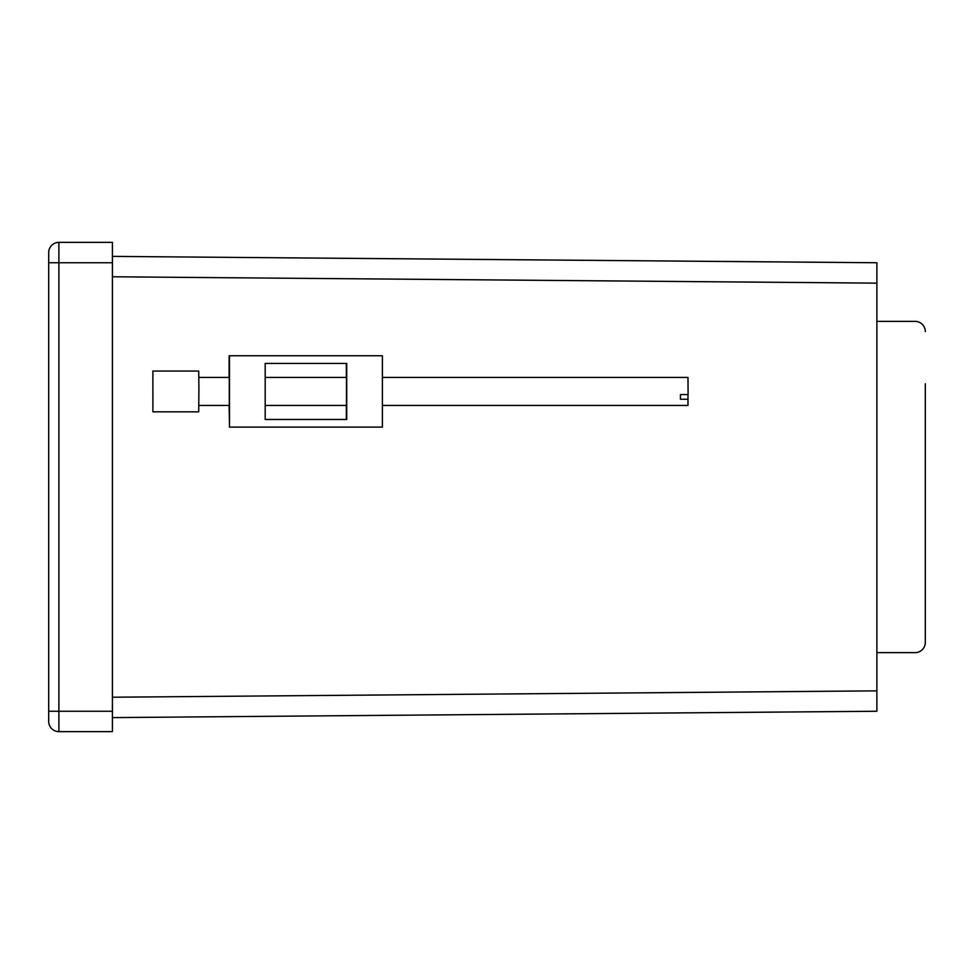 <?xml version="1.0" encoding="UTF-8"?>
<svg xmlns="http://www.w3.org/2000/svg" width="974" height="974" viewBox="0 0 974 974"><rect width="100%" height="100%" fill="white"/><g stroke="black" fill="none" stroke-linecap="round" stroke-linejoin="round"><path stroke-width="1.46" d="M876.88 262.749L112.412 256.393L876.88 262.749L876.88 711.251L112.412 717.607M112.412 711.251L112.412 731.632L58.89 731.632A10.19 10.19 0 0 1 48.7 721.442L48.7 252.558A10.19 10.19 0 0 1 58.89 242.368L112.412 242.368L112.412 262.749L58.89 262.749L58.89 711.251L112.412 711.251L112.412 262.749M48.7 717.619L48.7 721.442A10.19 10.19 0 0 0 58.89 731.632L58.89 711.251L48.7 711.251L48.7 717.619M48.7 256.381L48.7 262.749L58.89 262.749L58.89 242.368A10.19 10.19 0 0 0 48.7 252.558M346.476 377.425L346.476 405.452M229.267 377.425L229.267 405.452M229.499 355.766L229.499 427.111L382.392 427.111L382.392 355.766L229.121 355.766L229.121 377.425M229.121 405.452L229.499 427.111M346.342 419.465L346.342 405.452M346.342 377.425L346.342 363.412M265.184 363.412L265.184 419.465L346.72 419.465L346.72 363.412L265.184 363.412M382.392 405.452L687.985 405.452L687.985 394.555M382.392 377.425L687.985 377.425L688.094 394.555L680.449 394.555L680.436 399.243L688.082 399.243M152.906 411.235L152.869 371.057L152.906 411.235M152.869 411.832L198.733 411.832L198.903 388.991L198.733 371.057L152.869 371.057M876.88 652.641L915.11 652.641A10.19 10.19 0 0 0 925.3 642.438L925.3 383.793M925.3 331.562A10.19 10.19 0 0 0 915.11 321.359L876.88 321.359M925.3 642.438L925.3 590.207M112.412 697.226L876.88 690.858M876.88 283.142L112.412 276.774M48.7 721.442A10.19 10.19 0 0 0 58.89 731.632M198.854 405.452L229.365 405.452M265.184 405.452L346.574 405.452M198.854 377.425L229.365 377.425M265.184 377.425L346.574 377.425"/></g></svg>
